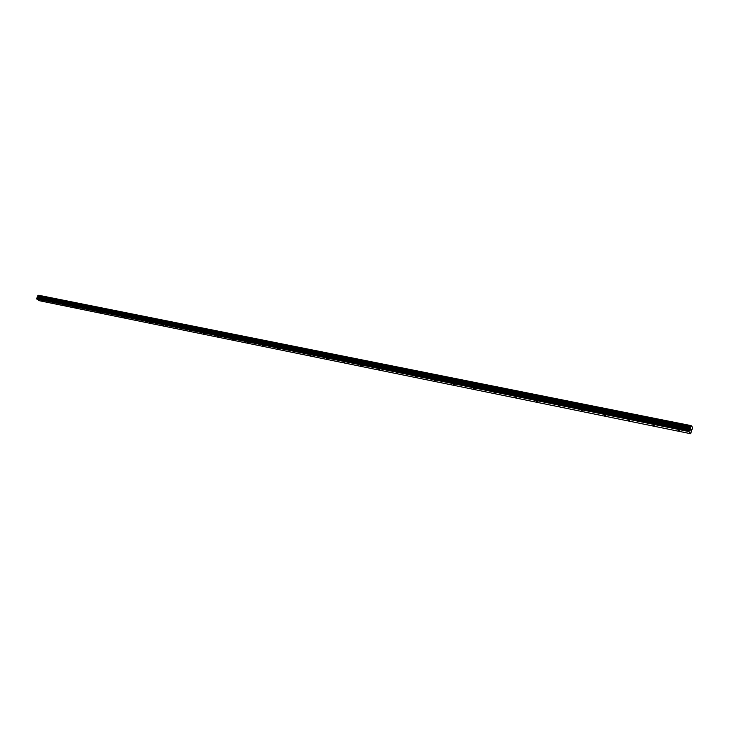 <?xml version="1.0" encoding="UTF-8"?>
<svg xmlns="http://www.w3.org/2000/svg" width="729" height="729" viewBox="0 0 729 729"><rect width="100%" height="100%" fill="white"/><g stroke="black" fill="none" stroke-linecap="round" stroke-linejoin="round"><path stroke-width="1.09" d="M679.392 430.793L678.207 430.283L679.392 430.793M654.159 425.645L652.984 425.135L654.159 425.645M629.61 420.642L628.444 420.132L629.61 420.642M605.717 415.767L604.551 415.257L605.717 415.767M582.444 411.028L581.286 410.509L582.444 411.028M559.781 406.408L558.633 405.889L559.781 406.408M537.701 401.907L536.553 401.387L537.701 401.907M516.178 397.515L515.038 396.995L516.178 397.515M495.191 393.241L494.052 392.721L495.191 393.241M474.716 389.067L473.595 388.548L474.716 389.067M454.75 384.994L453.629 384.475L454.75 384.994M435.259 381.021L434.138 380.502L435.259 381.021M416.232 377.139L415.12 376.62L416.232 377.139M397.651 373.348L396.549 372.829L397.651 373.348M379.508 369.649L378.406 369.129L379.508 369.649M361.775 366.04L360.673 365.511L361.775 366.04M344.443 362.504L343.35 361.985L344.443 362.504M327.503 359.051L326.419 358.531L327.503 359.051M310.946 355.67L309.861 355.151L310.946 355.67M294.744 352.371L293.669 351.852L294.744 352.371M278.897 349.136L277.822 348.617L278.897 349.136M263.388 345.974L262.322 345.455L263.388 345.974M248.206 342.885L247.149 342.366L248.206 342.885M233.353 339.851L232.296 339.331L233.353 339.851M218.8 336.889L217.752 336.37L218.8 336.889M204.557 333.982L203.5 333.463L204.557 333.982M190.597 331.139L189.549 330.62L190.597 331.139M176.919 328.351L175.88 327.831L176.919 328.351M163.515 325.617L162.476 325.098L163.515 325.617M150.374 322.938L149.345 322.418L150.374 322.938M137.499 320.313L136.469 319.794L137.499 320.313M124.859 317.735L123.839 317.224L124.859 317.735M112.476 315.21L111.455 314.7L112.476 315.21M100.32 312.732L99.308 312.222L100.32 312.732M88.4 310.299L87.389 309.798L88.4 310.299M76.7 307.92L75.688 307.41L76.7 307.92M65.209 305.579L64.207 305.068L65.209 305.579M53.937 303.273L52.944 302.772L53.937 303.273M42.874 301.022L41.872 300.521L42.874 301.022M690.727 428.698L690.563 429.181L690.727 428.698M690.536 429.263L690.381 429.746L690.536 429.263M690.563 430.074L690.718 428.579M690.983 430.557L691.247 429.308M690.764 433.728L688.869 431.541L689.989 429.263L37.662 297.569L36.45 298.69L39.275 300.685L690.764 433.728L691.575 430.064L692.523 428.761L692.541 427.294L691.147 425.636L38.273 295.482M689.989 429.263L691.138 425.645L38.683 295.272M38.218 295.473L690.746 426.018L38.227 295.473L37.662 297.569M691.092 425.672L38.628 295.291M690.317 428.041L37.926 296.785M690.272 428.269L37.908 296.931M688.869 431.14L36.45 298.69M688.869 431.541L36.505 298.954M690.664 426.091L38.127 295.518M690.636 426.146L38.099 295.546M37.981 295.582L690.536 426.219L38.008 295.591M690.445 426.337L37.872 295.646M690.345 426.647L37.78 295.846M690.327 426.848L37.79 295.974M690.345 426.902L37.817 296.02M690.345 427.057L37.835 296.129M690.327 427.121L37.826 296.165M690.327 427.294L37.844 296.284M690.272 428.388L37.926 297.013M690.254 428.515L37.908 297.104M690.044 429.162L37.726 297.505M689.352 429.846L36.906 297.879M689.215 430.092L36.76 298.024"/></g></svg>
